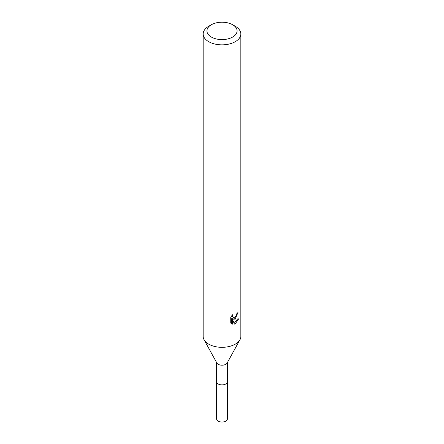 <?xml version="1.0" encoding="UTF-8"?>
<svg xmlns="http://www.w3.org/2000/svg" width="444" height="444" viewBox="0 0 444 444"><rect width="100%" height="100%" fill="white"/><g stroke="black" fill="none" stroke-linecap="round" stroke-linejoin="round"><path stroke-width="0.67" d="M227.4 381.557A5.411 3.125 180 0 1 227.411 381.768A5.4 3.119 180 0 1 225.818 383.96A5.4 3.119 180 0 1 219.935 384.637A5.4 3.119 180 0 1 216.6 381.757A5.411 3.125 180 0 1 216.6 381.557M227.4 381.618A5.406 3.119 180 0 1 225.824 383.977A5.406 3.119 180 0 1 219.813 384.621A5.406 3.119 180 0 1 216.6 381.618M232.656 24.747L235.32 26.285A18.837 10.872 180 0 1 240.837 33.977L240.837 336.447A18.837 10.872 180 0 1 239.954 339.738L227.145 363.026A5.4 3.119 180 0 1 225.818 364.285A5.4 3.119 180 0 1 216.855 363.026L204.046 339.738A18.837 10.872 180 0 1 203.163 336.447L203.163 33.977A18.837 10.872 180 0 1 208.68 26.285L211.344 24.747A15.068 8.702 180 0 1 232.656 24.747A15.068 8.702 180 0 1 232.656 37.052A15.068 8.702 180 0 1 211.344 37.052A15.068 8.702 180 0 1 211.344 24.747L208.68 26.285M239.954 339.738A18.837 10.872 180 0 1 235.32 344.139A18.837 10.872 180 0 1 204.046 339.738M235.32 318.503L233.516 319.181L238.678 318.853L235.32 323.737L234.432 324.109L232.478 319.236L232.478 324.153L230.763 323.143L230.758 317.077L232.739 314.624L232.473 315.828L233.205 317.266L235.32 316.872L236.68 314.702L236.88 313.442A18.837 10.872 0 0 0 238.028 312.487L235.32 318.503M240.837 33.977A18.837 10.872 180 0 1 235.32 41.664A18.837 10.872 180 0 1 214.791 44.023A18.837 10.872 180 0 1 203.163 33.977M236.114 315.945L232.617 318.664L233.516 319.181M236.824 314.08L236.985 313.364M233.205 317.266L231.635 315.834M231.135 323.487L231.574 323.626L231.574 318.714L232.478 319.236M234.149 323.371L237.496 319.086M231.574 323.632L232.478 324.153M216.589 381.768A5.411 3.125 180 0 0 218.171 383.977A5.411 3.125 180 0 0 224.07 384.654A5.411 3.125 180 0 0 227.411 381.768L227.4 418.92A5.4 3.119 180 0 1 224.065 421.8A5.4 3.119 180 0 1 218.182 421.123A5.4 3.119 180 0 1 216.6 418.92L216.6 362.565M227.4 381.757L227.4 362.565"/></g></svg>
